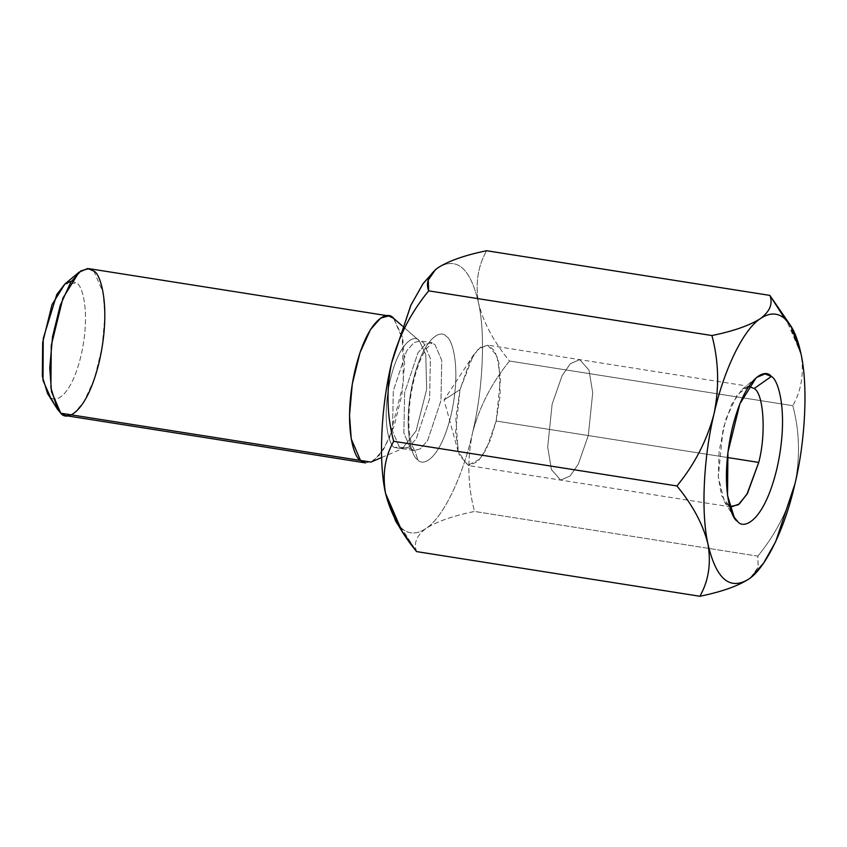 <?xml version="1.0" encoding="UTF-8"?>
<svg xmlns="http://www.w3.org/2000/svg" width="847" height="847" viewBox="0 0 847 847"><rect width="100%" height="100%" fill="white"/><g stroke="black" fill="none" stroke-linecap="round" stroke-linejoin="round"><path stroke-width="0.64" stroke-dasharray="4.24 3.18" d="M395.613 521.043L401.7 528.348L416.608 551.598C413.431 543.319 416.555 535.6 425.977 528.443C437.084 521.434 453.272 515.781 474.542 511.461L757.811 556.14L758.16 567.172L750.611 577.665M788.673 322.813L800.944 353.623C804.227 372.902 801.516 390.255 792.813 405.702L509.555 361.034C493.621 341.69 483.266 322.284 478.491 302.792C475.231 283.322 477.941 265.969 486.623 250.733C477.941 265.969 475.231 283.322 478.491 302.792C485.627 334.004 483.055 389.652 472.457 433.156C479.423 406.729 491.789 382.685 509.555 361.034L792.813 405.702C799.6 431.229 800.299 457.327 794.909 484.008C787.922 510.497 775.556 534.542 757.811 556.14L474.542 511.461C467.745 485.998 467.057 459.9 472.457 433.156C462.642 477.359 442.812 518.025 425.977 528.443C417.031 534.521 408.942 534.499 401.7 528.348L397.804 524.187M435.591 269.558L438.037 267.716C456.893 256.366 470.371 268.065 478.491 302.792C483.266 322.284 493.621 341.69 509.555 361.034C491.789 382.685 479.423 406.729 472.457 433.156C467.057 459.9 467.745 485.998 474.542 511.461C453.272 515.781 437.084 521.434 425.977 528.443C416.555 535.6 413.431 543.319 416.608 551.598L401.7 528.348C408.942 534.499 417.031 534.521 425.977 528.443C442.812 518.025 462.642 477.359 472.457 433.156C483.055 389.652 485.627 334.004 478.491 302.792C470.371 268.065 456.893 256.366 438.047 267.705L435.591 269.558M417.687 459.656C422.695 466.983 440.26 460.016 451.133 414.659C461.477 368.847 452.51 338.864 446.348 336.492C441.329 329.165 423.765 336.132 412.902 381.489C402.547 427.301 411.515 457.285 417.687 459.656C411.515 457.285 402.547 427.301 412.902 381.489C423.765 336.132 441.329 329.165 446.348 336.492C452.51 338.864 461.477 368.847 451.133 414.659C440.26 460.016 422.695 466.983 417.687 459.656L414.966 450.71L410.679 448.73L403.871 432.965L404.633 392.659L417.973 352.744L425.406 344.348L431.303 342.728L434.924 344.507L441.732 360.282L440.969 400.578L427.629 440.504L420.197 448.889L414.299 450.509L410.679 448.73L399.329 446.941L402.95 448.719L408.847 447.1L416.279 438.714L429.62 398.789L430.382 358.482L423.574 342.717L419.953 340.939L414.056 342.559L406.624 350.954L393.283 390.869L392.521 431.176L399.329 446.941L410.679 448.73L414.299 450.509L420.197 448.889L427.629 440.504L440.969 400.578L441.732 360.282L434.924 344.507L431.303 342.728L425.406 344.348L417.973 352.744L404.633 392.659L403.871 432.965L410.679 448.73L414.966 450.71L417.687 459.656M71.508 281.088L76.717 283.11C82.413 285.301 90.693 312.977 81.132 355.264C71.106 397.137 54.896 403.564 50.259 396.809C54.896 403.564 71.106 397.137 81.132 355.264C90.693 312.977 82.413 285.301 76.717 283.11L64.891 284.01M65.727 415.623L73.763 413.421L83.895 401.976L94.356 378.948L102.085 347.535L104.869 316.302L103.122 292.575L93.848 271.072L88.903 268.647M393.601 318.345L402.876 339.848L404.622 363.575L401.849 394.808L394.12 426.221L383.649 449.249L373.516 460.694L365.481 462.896M419.265 340.727L425.766 354.501L426.644 389.482L416.089 430.89L402.261 448.709L394.427 447.481C389.08 445.427 381.309 419.434 390.276 379.731C399.699 340.42 414.914 334.374 419.265 340.727L402.367 325.989L419.265 340.727C414.914 334.374 399.699 340.42 390.276 379.731C381.309 419.434 389.08 445.427 394.427 447.481L402.261 448.709L416.089 430.89L426.644 389.482L425.766 354.501L419.265 340.727M370.965 462.091L379.657 454.881L389.366 438.375L403.426 383.257L402.261 336.693L393.622 318.366M399.329 446.941L392.521 431.176L393.283 390.869L406.624 350.954L414.056 342.559L419.953 340.939L423.574 342.717L430.382 358.482L429.62 398.789L416.279 438.714L408.847 447.1L402.95 448.719L399.329 446.941L394.427 447.481L399.329 446.941M47.601 393.611L60.772 413.198L50.259 396.809M751.056 577.305L758.224 566.971L757.811 556.14C775.556 534.542 787.922 510.497 794.909 484.008C800.299 457.327 799.6 431.229 792.813 405.702C801.516 390.255 804.227 372.902 800.944 353.644L784.597 316.016M459.995 389.652L444.05 399.975L459.995 389.652L455.802 417.952L458.142 451.462L467.703 465.374L480.302 458.873L490.286 440.376L496.162 421.023L500.196 394.84L498.925 363.056L494.637 350.827L488.105 345.205L480.514 347.238L473.314 355.317L459.995 389.652L469.99 361.066L478.259 349.155L487.576 345.1L496.871 355.624L500.588 378.217L496.162 421.023L486.167 449.619L477.899 461.53L468.582 465.575L459.286 455.051L455.57 432.457L459.995 389.652M588.294 435.549L592.72 392.754L589.004 370.16L579.708 359.636L570.391 363.681L562.122 375.592L552.128 404.178L547.702 446.983L551.418 469.577L560.714 480.101L570.031 476.056L578.3 464.145L588.294 435.549L496.162 421.023L588.294 435.549L578.3 464.145L570.031 476.056L560.714 480.101L551.418 469.577L547.702 446.983L552.128 404.178L562.122 375.592L570.391 363.681L579.708 359.636L589.004 370.16L592.72 392.754L588.294 435.549L727.351 457.486L588.294 435.549M748.706 386.433L737.282 394.702L725.763 419.381L719.124 451.049L718.288 476.84L721.549 495.59L729.754 506.612L724.376 501.731L718.288 476.84L723.084 428.931L731.713 404.146L742.088 389.429L748.706 386.433M401.478 530.328L401.891 530.984M381.616 457.539L402.261 448.709L415.03 450.763L412.447 446.305C410.816 442.293 409.694 436.332 409.09 428.423C408.148 411.864 410.075 394.458 414.882 376.216C418.174 364.538 421.87 355.571 425.967 349.292L432.065 342.717L419.286 340.738L402.367 325.989M458.142 451.462L444.05 399.975L473.314 355.317M750.156 386.518L487.576 345.1M731.152 506.982L468.582 465.575M724.376 501.72L734.222 517.316M742.088 389.429L756.255 377.624"/><path stroke-width="1.27" d="M750.611 577.665L748.441 579.295C737.515 586.219 721.326 591.884 699.866 596.267L416.608 551.598L699.866 596.267C708.547 581.031 711.258 563.678 707.997 544.208C703.222 524.717 692.867 505.31 676.933 485.966L393.675 441.298C384.972 456.745 382.262 474.098 385.544 493.356C390.435 513.081 400.79 532.488 416.608 551.598L401.88 530.984L385.544 493.356C378.397 462.144 380.97 406.496 391.579 362.992C398.545 336.555 410.911 312.511 428.677 290.86C410.911 312.511 398.545 336.555 391.579 362.992C386.179 389.726 386.878 415.835 393.675 441.298L676.933 485.966C694.678 464.368 707.044 440.334 714.032 413.844C719.431 387.164 718.732 361.055 711.935 335.539L428.677 290.86L428.264 280.029L435.432 269.695L438.047 267.705C448.974 260.781 465.162 255.116 486.623 250.733L769.881 295.402L486.623 250.733C465.162 255.116 448.974 260.781 438.047 267.705C428.571 274.968 425.448 282.686 428.677 290.86L711.935 335.539C733.206 331.219 749.394 325.566 760.511 318.557C769.457 312.479 777.546 312.501 784.788 318.652L769.881 295.402C773.057 303.681 769.934 311.4 760.511 318.557C769.934 311.4 773.057 303.681 769.881 295.402L788.673 322.813M397.804 524.187L385.544 493.356L395.613 521.043L401.891 530.984M790.876 325.957L769.881 295.402L784.788 318.652L790.876 325.957L800.955 353.675M391.579 362.992C380.97 406.496 378.397 462.144 385.544 493.356C382.262 474.098 384.972 456.745 393.675 441.298C386.878 415.835 386.179 389.726 391.579 362.992L410.954 305.058L423.172 283.491L435.591 269.558L422.886 283.904L410.774 305.428L391.589 362.95M50.259 396.809L42.996 380.43L43.218 338.546L56.791 294.502L64.87 284.031L71.508 281.088M388.657 315.92L88.903 268.647L80.857 270.86L70.725 282.295L60.264 305.322L52.535 336.735L49.751 367.979L51.498 391.695L60.772 413.198L65.727 415.623L365.481 462.896L360.526 460.472L351.251 438.968L349.504 415.252L352.288 384.009L360.017 352.596L370.488 329.568L380.61 318.123L388.657 315.92L393.601 318.345C387.82 309.896 367.545 317.932 355.009 370.277C343.067 423.129 353.411 457.729 360.526 460.472L60.772 413.198L370.965 462.091L381.616 457.539M402.367 325.989L393.601 318.345M79.057 272.205L64.891 284.01L52.027 304.624L42.668 342.59L42.35 376.47L47.601 393.611L57.458 409.207L50.884 387.778L51.275 345.428L62.974 297.975L79.057 272.205L87.665 268.541L93.848 271.072C100.962 273.814 111.306 308.414 99.364 361.277C86.828 413.611 66.564 421.647 60.772 413.198L57.458 409.207M800.944 353.644C808.091 384.856 805.518 440.504 794.909 484.008C805.518 440.504 808.091 384.856 800.944 353.644C797.366 336.693 791.977 325.026 784.788 318.652C777.546 312.501 769.457 312.479 760.511 318.557C743.677 328.975 723.836 369.641 714.032 413.844C723.836 369.641 743.677 328.975 760.511 318.557C749.394 325.566 733.206 331.219 711.935 335.539C718.732 361.055 719.431 387.164 714.032 413.844C703.433 457.348 700.85 512.996 707.997 544.208C700.85 512.996 703.433 457.348 714.032 413.844C707.044 440.334 694.678 464.368 676.933 485.966C692.867 505.31 703.222 524.717 707.997 544.208C716.117 578.935 729.595 590.634 748.441 579.295L751.268 577.135L748.441 579.295C729.595 590.634 716.117 578.935 707.997 544.208C711.258 563.678 708.547 581.031 699.866 596.267C721.326 591.884 737.515 586.219 748.441 579.295C765.264 568.877 785.105 528.21 794.909 484.008L775.714 541.551L763.602 563.096L751.268 577.135M758.732 462.43C766.249 434.32 763.761 393.654 754.211 388.498L748.706 386.433L754.211 388.498C763.761 393.654 766.249 434.32 758.732 462.43L727.351 457.486L758.732 462.43L746.853 494.468L738.235 504.833L729.754 506.612L731.152 506.982L739.41 503.901L747.552 493.24L758.732 462.43M754.211 388.498L771.331 376.47L765.032 373.887L756.255 377.624L739.855 403.892L727.933 452.287L727.52 495.463L734.222 517.316L737.61 521.381C743.507 530 764.174 521.805 776.964 468.444C789.139 414.543 778.594 379.265 771.331 376.47L754.211 388.498M771.331 376.47C778.594 379.265 789.139 414.543 776.964 468.444C764.174 521.805 743.507 530 737.61 521.381C730.358 518.586 719.812 483.309 731.977 429.408C744.767 376.047 765.434 367.852 771.331 376.47"/></g></svg>
